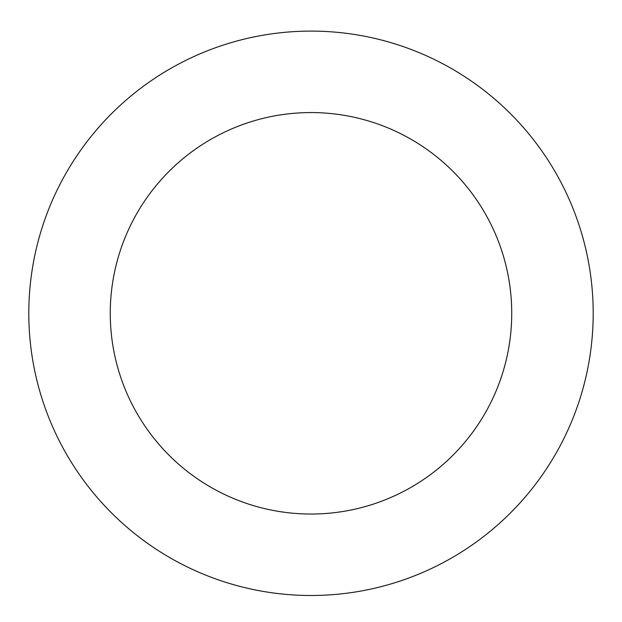<?xml version="1.0" encoding="UTF-8"?>
<svg xmlns="http://www.w3.org/2000/svg" width="622" height="622" viewBox="0 0 622 622"><rect width="100%" height="100%" fill="white"/><g stroke="black" fill="none" stroke-linecap="round" stroke-linejoin="round"><path stroke-width="0.93" d="M588.599 262.554A282.201 282.201 0 0 0 128.249 98.268A282.201 282.201 0 0 0 216.153 579.082A282.201 282.201 0 0 0 588.599 262.554M508.462 277.202A200.735 200.735 0 0 0 181.002 160.344A200.735 200.735 0 0 0 243.529 502.358A200.735 200.735 0 0 0 508.462 277.202"/></g></svg>

